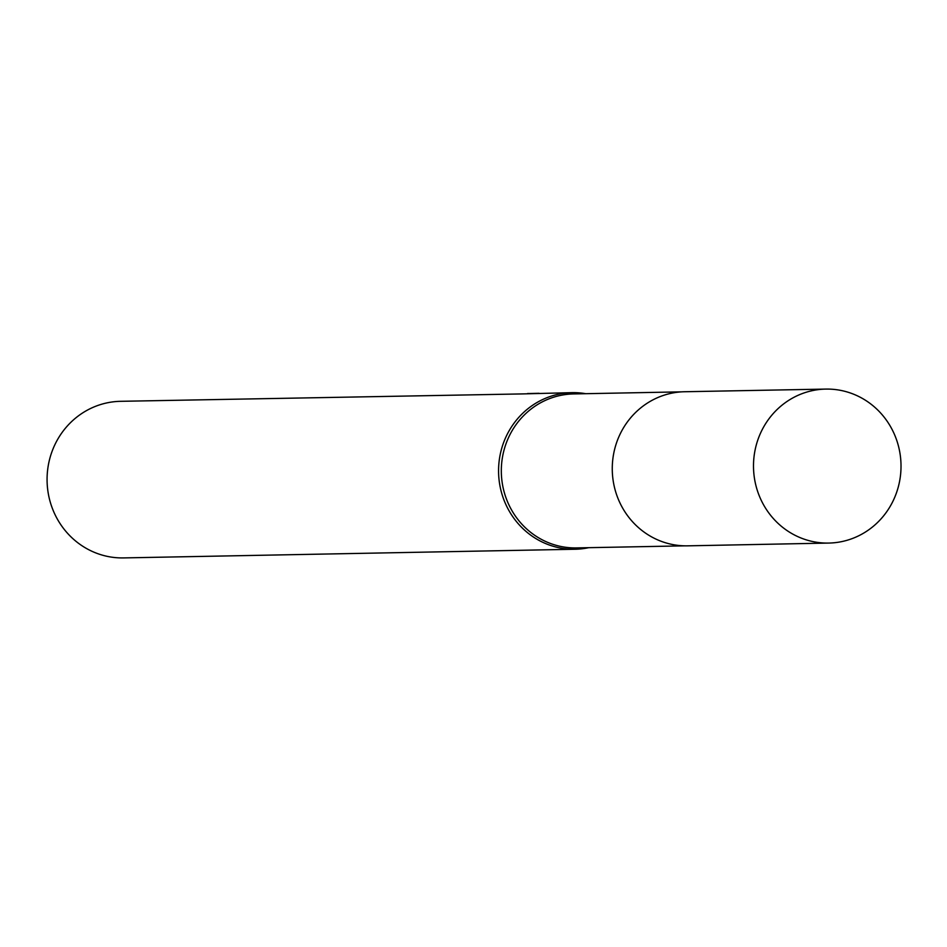 <?xml version="1.0" encoding="UTF-8"?>
<svg xmlns="http://www.w3.org/2000/svg" width="947" height="947" viewBox="0 0 947 947"><rect width="100%" height="100%" fill="white"/><g stroke="black" fill="none" stroke-linecap="round" stroke-linejoin="round"><path stroke-width="1.42" d="M681.876 391.845L573.598 393.928A77.003 73.759 88.9 0 0 501.59 464.148A77.003 73.759 88.9 0 0 560.932 546.478A77.003 73.759 88.9 0 0 576.557 547.911L684.835 545.839M585.731 393.692A78.317 75.014 88.9 0 0 572.071 392.65A78.317 75.014 88.9 0 0 498.844 464.066A78.317 75.014 88.9 0 0 559.192 547.78A78.317 75.014 88.9 0 0 575.078 549.248A78.317 75.014 88.9 0 0 588.691 547.686M523.016 393.905L120.577 401.315A78.317 75.014 88.9 0 0 47.35 472.731A78.317 75.014 88.9 0 0 107.698 556.457A78.317 75.014 88.9 0 0 123.584 557.913L575.078 549.248M529.645 393.514L539.021 393.301M572.071 392.65L523.004 393.905M527.586 393.502L529.444 393.514M899.65 480.969A77.003 73.759 88.9 0 0 825.808 389.087A77.003 73.759 88.9 0 0 754.866 451.186A77.003 73.759 88.9 0 0 828.767 543.069A77.003 73.759 88.9 0 0 899.65 480.969M825.808 389.087L684.622 391.738A77.062 73.807 88.9 0 0 613.632 453.897A77.062 73.807 88.9 0 0 687.581 545.839L828.767 543.069"/></g></svg>
